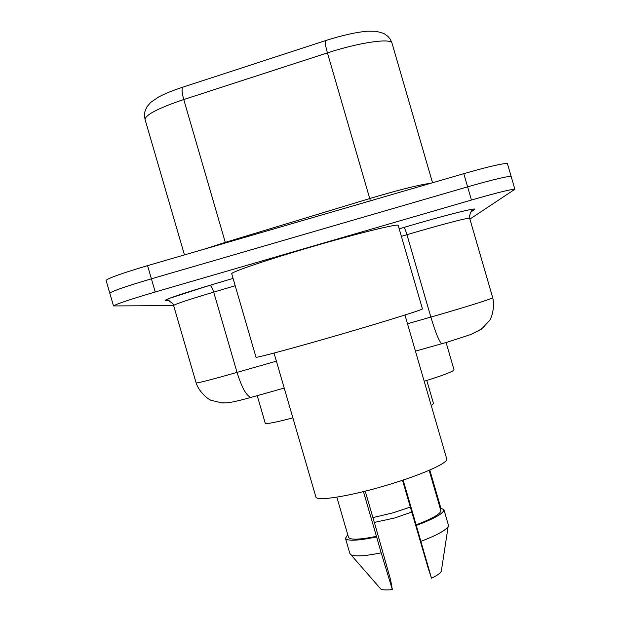<?xml version="1.0" encoding="UTF-8"?>
<svg xmlns="http://www.w3.org/2000/svg" width="621" height="621" viewBox="0 0 621 621"><rect width="100%" height="100%" fill="white"/><g stroke="black" fill="none" stroke-linecap="round" stroke-linejoin="round"><path stroke-width="0.93" d="M292.879 417.848C276.042 422.296 266.836 424.12 265.268 423.312L265.229 423.188M454.013 369.759L454.044 369.875C452.942 371.599 442.99 375.394 424.19 381.255M173.639 305.617L113.519 305.936C116.406 303.98 130.317 299.322 155.234 291.986L471.44 200.04C496.909 192.735 511.386 189.149 514.871 189.281L469.895 219.112M109.878 293.446L109.793 293.135C112.618 290.954 126.49 286.18 151.408 278.813L467.613 186.851C493.09 179.562 507.605 176.1 511.153 176.465L511.23 176.744M113.519 305.936L109.793 293.135C112.618 290.954 126.49 286.18 151.408 278.813L467.613 186.851C493.09 179.562 507.605 176.1 511.153 176.465L514.871 189.281M184.453 254.913L145.011 119.317L144.476 115.498L144.903 111.648L146.835 106.959L150.748 102.341L158.619 97.016C164.581 93.802 172.622 90.526 182.745 87.196L325.365 40.66C342.132 35.312 356.213 32.16 367.593 31.205L376.147 31.267L383.747 33.402L387.931 36.391L390.376 39.465L391.975 43.028C390.625 37.92 358.713 42.593 327.438 52.894L183.754 99.531C158.891 107.938 145.974 114.536 145.011 119.317L145.174 119.861M106.168 280.7L106.067 280.335C108.822 277.921 122.663 273.03 147.573 265.641L463.786 173.663C489.27 166.389 503.817 163.051 507.435 163.649L507.528 163.983M374.378 522.416L394.948 517.914L411.731 512.084M372.903 517.588L393.411 512.736L410.302 507.101M431.347 405.901L433.481 403.495M255.976 357.168L255.999 357.254C256.147 358.092 294.331 347.838 339.089 334.82C384.461 321.662 423.041 309.6 422.435 308.885L422.42 308.816M231.765 273.892L231.711 273.706C231.105 271.99 268.59 259.299 313.372 246.32C358.744 233.085 398.045 223.498 398.193 225.369L398.232 225.516M315.817 496.746L315.918 497.103C316.943 501.333 348.133 496.528 383.227 486.266C418.849 476.043 448.401 463.126 446.771 459.012L446.693 458.748M348.466 537.181L348.536 537.413C350.283 540.068 359.598 539.711 376.458 536.358L363.448 491.584M365.218 491.141L374.176 521.958M379.951 588.087L380.735 588.987C382.536 590.035 386.402 590.229 392.348 589.554L390.555 579.649L374.238 521.935M349.864 553.474L350.958 554.801C355.002 556.75 365.07 556.098 381.17 552.845L376.458 536.358M392.348 589.554L381.17 552.845M347.713 534.596L345.47 538.36C347.45 541.248 357.812 540.782 376.551 536.948M403.13 480.072L416.14 524.861C432.612 518.535 440.848 513.753 440.84 510.532L440.794 510.377M416.14 524.861L431.486 578.229L428.343 568.72L402.517 480.281M431.486 578.229C437.091 575.527 440.367 573.23 441.306 571.336L441.477 570.225M420.953 541.333C436.726 535.318 445.785 530.365 448.145 526.492L448.346 524.885M416.334 525.428C434.677 518.481 443.875 513.233 443.93 509.686L440.025 507.753M407.5 323.758L440.964 314.187C472.27 305.012 489.519 299.539 492.717 297.762L492.686 297.661M469.678 218.344L469.639 218.212C465.929 218.219 448.393 222.729 417.033 231.742L406.941 234.707L430.858 317.09C435.593 332.817 439.21 341.705 441.702 343.755L442.144 343.7M399.202 228.854L403.922 227.449C443.215 215.681 479.552 206.552 474.374 209.58L470.291 212.46M169.727 300.859L165.24 300.781C163.222 300.067 178.064 294.921 209.758 285.342L233.069 278.394L209.797 285.342C211.07 285.668 212.366 287.934 213.702 292.126C188.963 299.539 175.588 303.972 173.585 305.416L173.616 305.54M471.44 200.04L463.786 173.663M155.234 291.986L147.573 265.641M196.12 382.885L196.151 382.986C198.573 382.963 212.203 379.431 237.043 372.398L213.702 292.126L235.204 285.738M284.224 388.071L250.993 397.417C246.498 396.004 241.848 387.667 237.043 372.398L276.399 361.166M415.449 351.137L447.314 342.148L470.772 334.54L481.298 329.246L489.449 320.692C491.653 318.092 495.069 306.665 492.717 297.762L469.639 218.212C468.63 218.398 469.259 215.929 471.525 210.814L472.86 209.424C470.997 208.664 436.85 217.598 403.937 227.449L403.937 227.449C404.636 227.969 405.637 230.383 406.941 234.707L401.383 236.36M209.758 285.342L169.999 298.158L166.319 299.873L168.167 300.308C172.7 303.335 174.509 305.043 173.585 305.416L196.151 382.986C198.93 391.727 208.004 399.427 211.21 400.351L222.171 402.967C227.977 403.037 232.153 402.532 250.993 397.417L251.924 397.23M225.819 402.905L220.54 402.85M484.791 326.398L477.107 331.761M325.365 40.66C324.845 42.049 325.536 46.125 327.438 52.894L369.736 198.549L379.633 195.615C404.908 188.365 421.814 184.29 430.353 183.389M182.745 87.196C181.588 88.772 181.93 92.886 183.754 99.531L225.283 242.376L369.736 198.549L370.372 200.831M392.13 43.548L432.527 182.753M203.556 249.363L225.283 242.376L225.462 242.99M257.234 395.662L265.268 423.312M446.095 342.497L454.044 369.875M403.937 227.449L399.202 228.862M507.435 163.649L511.153 176.465M106.067 280.335L109.793 293.135M433.52 403.634L426.79 380.448M422.435 308.885L398.193 225.369M446.771 459.012L404.954 315.01M348.536 537.413L336.83 497.157M380.735 588.987L350.958 554.801M349.941 553.761L345.47 538.36M440.84 510.532L429.158 470.314M315.918 497.103L274.04 353.054M255.999 357.254L231.711 273.706M441.306 571.336L448.145 526.492M448.401 525.079L443.93 509.686M440.786 507.862L429.802 470.035M447.407 531.312L446.98 534.145"/></g></svg>
